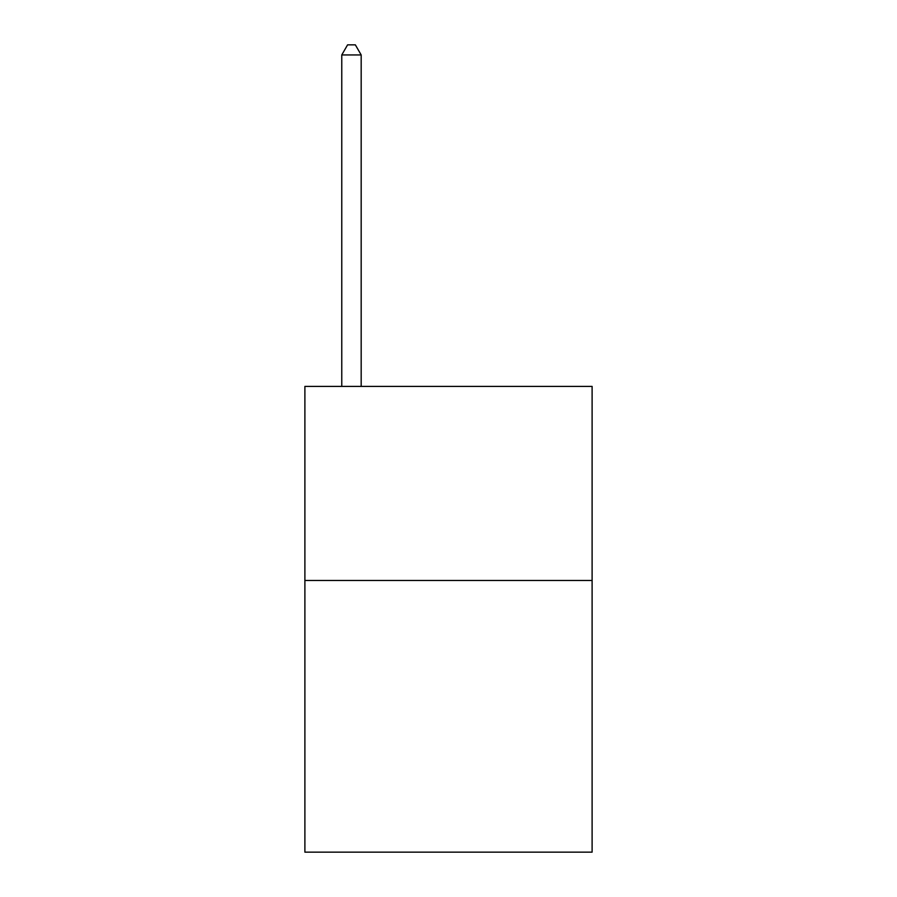 <?xml version="1.0" encoding="UTF-8"?>
<svg xmlns="http://www.w3.org/2000/svg" width="897" height="897" viewBox="0 0 897 897"><rect width="100%" height="100%" fill="white"/><g stroke="black" fill="none" stroke-linecap="round" stroke-linejoin="round"><path stroke-width="1.35" d="M592.11 580.46L592.11 852.15L304.89 852.15L304.89 386.405L592.11 386.405L592.11 580.46L304.89 580.46M361.177 386.405L361.177 54.941L341.768 54.941L341.768 386.405M341.768 54.941L347.588 44.85L355.347 44.85L361.177 54.941"/></g></svg>
